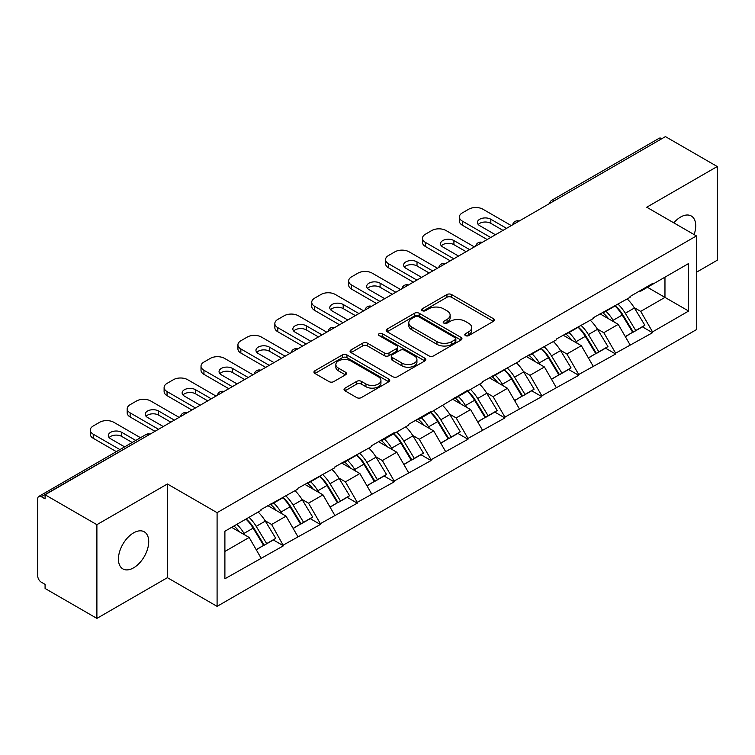 <?xml version="1.0" encoding="UTF-8"?>
<svg xmlns="http://www.w3.org/2000/svg" width="755" height="755" viewBox="0 0 755 755"><rect width="100%" height="100%" fill="white"/><g stroke="black" fill="none" stroke-linecap="round" stroke-linejoin="round"><path stroke-width="1.13" d="M465.457 335.607A2.303 1.331 0 0 0 468.713 335.607L493.383 321.356A3.284 1.897 0 0 0 494.346 320.016A3.284 1.897 0 0 0 493.383 318.676L451.584 294.544A3.284 1.897 0 0 0 446.941 294.544L422.262 308.786A2.303 1.331 0 0 0 421.592 309.729A2.303 1.331 0 0 0 422.262 310.664A2.303 1.331 0 0 0 425.518 310.664L428.708 308.823A10.513 6.068 0 0 1 443.572 308.823L447.054 310.834A10.513 6.068 0 0 1 450.131 315.128A10.513 6.068 0 0 1 447.054 319.412L443.864 321.262A2.303 1.331 0 0 0 443.194 322.196A2.303 1.331 0 0 0 443.864 323.131A2.303 1.331 0 0 0 447.111 323.131L450.31 321.29A10.513 6.068 0 0 1 465.174 321.29L468.657 323.3A10.513 6.068 0 0 1 471.733 327.594A10.513 6.068 0 0 1 468.657 331.879L465.457 333.729A2.303 1.331 0 0 0 464.787 334.663A2.303 1.331 0 0 0 465.457 335.607L465.457 333.729M133.569 532.879A21.414 12.363 -60 0 1 144.28 531.822A21.414 12.363 -60 0 1 147.565 548.979A21.414 12.363 -60 0 1 133.569 567.845A21.414 12.363 -60 0 1 122.867 568.911A21.414 12.363 -60 0 1 119.583 551.745A21.414 12.363 -60 0 1 133.569 532.879M673.79 222.848A21.414 12.363 -60 0 1 680.576 217.062A21.414 12.363 -60 0 1 691.287 216.005A21.414 12.363 -60 0 1 694.109 234.578M344.988 388.127A3.284 1.897 0 0 0 344.025 389.467A3.284 1.897 0 0 0 344.988 390.807L356.719 397.583A3.284 1.897 0 0 0 361.362 397.583L388.768 381.756A3.284 1.897 0 0 0 389.731 380.416A3.284 1.897 0 0 0 388.768 379.076L346.96 354.944A3.284 1.897 0 0 0 342.317 354.944L314.92 370.762A3.284 1.897 0 0 0 313.957 372.111A3.284 1.897 0 0 0 314.92 373.451L329.086 381.624A3.284 1.897 0 0 0 333.729 381.624L345.45 374.857A3.284 1.897 0 0 0 346.413 373.517A3.284 1.897 0 0 0 345.45 372.177L338.429 368.119A8.786 5.068 0 0 1 335.852 364.533A8.786 5.068 0 0 1 341.279 359.842A8.786 5.068 0 0 1 350.858 360.947L378.378 376.83A8.786 5.068 0 0 1 380.945 380.416A8.786 5.068 0 0 1 375.528 385.107A8.786 5.068 0 0 1 365.948 384.002L361.362 381.36A3.284 1.897 0 0 0 356.719 381.36L344.988 388.127L344.988 390.807M167.402 483.974L96.895 524.678L45.083 494.77L665.438 136.608L717.25 166.525L646.742 207.229L696.431 235.919L217.091 512.664L167.402 483.974L167.402 577.679L217.091 606.369L217.091 512.664M428.944 355.879A3.284 1.897 0 0 0 433.587 355.879L460.994 340.061A3.284 1.897 0 0 0 461.956 338.721A3.284 1.897 0 0 0 460.994 337.381L419.185 313.25A3.284 1.897 0 0 0 414.542 313.25L387.145 329.067A3.284 1.897 0 0 0 386.183 330.407A3.284 1.897 0 0 0 387.145 331.747L428.944 355.879M380.048 336.098A2.303 1.331 0 0 1 382.379 336.428L382.379 333.691L424.876 358.229A3.284 1.897 0 0 1 425.839 359.569A3.284 1.897 0 0 1 424.876 360.909L397.479 376.736A3.284 1.897 0 0 1 392.827 376.736L351.028 352.594L351.028 349.914A3.284 1.897 0 0 0 350.065 351.254A3.284 1.897 0 0 0 351.028 352.594M351.028 349.914L362.759 343.148A3.284 1.897 0 0 1 367.402 343.148L384.352 352.934A3.284 1.897 0 0 0 388.995 352.934L396.781 348.442A3.284 1.897 0 0 0 397.743 347.102A3.284 1.897 0 0 0 396.781 345.762L379.133 335.569A2.303 1.331 0 0 1 378.453 334.635A2.303 1.331 0 0 1 379.878 333.408A2.303 1.331 0 0 1 382.379 333.691M217.091 606.369L696.431 329.624L696.431 235.919M246.121 518.987A22.414 12.939 -120 0 1 253.793 527.962L264.241 545.214L273.348 539.957L283.455 545.79L271.621 524.48L265.071 520.695M283.455 545.79L224.896 578.774L224.896 531.237L260.975 510.408L260.975 509.587L297.885 489.098L297.885 488.277L334.795 467.789L334.795 466.967L371.705 446.479L371.705 445.658L394.176 432.681L394.176 433.502L408.615 425.169L408.615 424.348L431.086 411.371L431.086 412.192L467.996 390.071L467.996 390.882L482.426 382.549L482.426 381.737L519.336 361.249L519.336 360.428L556.246 339.939L556.246 339.118L593.156 318.629L593.156 317.808L630.066 297.319L630.066 296.498L652.537 283.521L652.537 284.342L688.626 263.514L688.626 311.051L652.537 331.879L640.712 311.39L634.162 307.606M615.202 305.898A22.414 12.939 -120 0 1 622.875 314.873L633.322 332.125L642.439 326.858L652.537 332.7L652.537 331.879M652.537 332.7L615.636 353.189L603.802 332.7L597.252 328.916M578.292 327.208A22.414 12.939 -120 0 1 585.965 336.183L596.422 353.434L605.529 348.168L615.636 354.01L615.636 353.189M615.636 354.01L578.726 374.499L566.892 354.01L560.342 350.226M541.382 348.517A22.414 12.939 -120 0 1 549.064 357.493L559.512 374.735L568.619 369.478L578.726 375.31L578.726 374.499M578.726 375.31L541.816 395.809L529.982 375.31L523.432 371.536M504.482 369.827A22.414 12.939 -120 0 1 512.154 378.793L522.602 396.045L531.709 390.788L541.816 396.62L541.816 395.809M541.816 396.62L504.906 417.109L493.081 396.62L486.522 392.836M467.572 391.137A22.414 12.939 -120 0 1 475.244 400.103L485.691 417.355L494.799 412.098L504.906 417.93L504.906 417.109M504.906 417.93L467.996 438.419L456.171 417.93L449.612 414.146M430.661 412.447A22.414 12.939 -120 0 1 438.334 421.413L448.781 438.664L457.889 433.408L467.996 439.24L467.996 438.419M467.996 439.24L431.086 459.729L419.261 439.24L412.702 435.456M393.751 433.748A22.414 12.939 -120 0 1 401.424 442.723L411.871 459.974L420.979 454.718L431.086 460.55L431.086 459.729M431.086 460.55L394.176 481.039L382.351 460.55L375.792 456.766M356.841 455.057A22.414 12.939 -120 0 1 364.514 464.032L374.961 481.284L384.078 476.027L394.176 481.86L394.176 481.039M394.176 481.86L357.275 502.349L345.441 481.86L338.891 478.075M319.931 476.367A22.414 12.939 -120 0 1 327.604 485.342L338.061 502.594L347.168 497.337L357.275 503.17L357.275 502.349M357.275 503.17L320.365 523.659L308.531 503.17L301.981 499.385M283.021 497.677A22.414 12.939 -120 0 1 290.703 506.652L301.151 523.904L310.258 518.647L320.365 524.48L320.365 523.659M320.365 524.48L283.455 544.968M270.913 503.849L271.621 504.265L283.455 497.432M271.621 524.48L286.06 516.146L267.836 505.623M297.885 536.635L286.06 516.146M307.823 482.539L308.531 482.955L320.365 476.122M308.531 503.17L322.961 494.836L304.746 484.323M334.795 515.325L322.961 494.836M344.733 461.23L345.441 461.645L357.275 454.812M345.441 481.86L359.871 473.527L341.656 463.013M371.705 494.015L359.871 473.527M381.643 439.929L382.351 440.335L394.176 433.502M382.351 460.55L396.781 452.217L378.566 441.703M408.615 472.705L396.781 452.217M418.553 418.619L419.261 419.025L431.086 412.192M419.261 439.24L433.691 430.907L415.476 420.393M445.525 451.396L433.691 430.907M455.454 397.309L456.171 397.715L467.996 390.882M456.171 417.93L470.601 409.597L452.377 399.084M482.426 430.086L470.601 409.597M492.364 375.999L493.081 376.405L504.906 369.572M493.081 396.62L507.511 388.287L489.287 377.774M519.336 408.785L507.511 388.287M529.274 354.69L529.982 355.095L541.816 348.272M529.982 375.31L544.421 366.987L526.197 356.464M556.246 387.475L544.421 366.987M566.184 333.38L566.892 333.786L578.726 326.962M566.892 354.01L581.322 345.677L563.107 335.154M593.156 366.166L581.322 345.677M603.094 312.07L603.802 312.476L615.636 305.652M603.802 332.7L618.232 324.367L600.017 313.844M630.066 344.856L618.232 324.367M661.89 138.656L554.708 200.537M553.198 201.406A5.021 2.897 120 0 1 554.472 200.405A5.021 2.897 60 0 0 551.962 200.15L659.143 138.278A5.021 2.897 60 0 1 661.654 138.524M640.004 290.76L640.712 291.175L652.537 284.342M640.712 311.39L664.966 297.385L664.966 277.17L688.626 263.514M647.45 287.277L688.626 311.051M696.431 272.253L717.25 260.23L717.25 166.525M96.895 524.678L96.895 618.392L45.083 588.475L45.083 584.379L41.298 582.19A5.021 2.897 -120 0 1 37.75 576.046L37.75 498.725A5.021 2.897 -120 0 1 38.788 496.431A5.021 2.897 -120 0 1 41.298 496.677L45.083 498.866L45.083 494.77M96.895 618.392L167.402 577.679M224.896 551.452L249.15 537.456L231.643 527.349M260.975 557.945L249.15 537.456M622.356 315.269L623.536 315.949M585.446 336.579L586.626 337.259M548.545 357.889L549.716 358.568M511.635 379.199L512.805 379.878M474.725 400.509L475.895 401.188M437.815 421.818L438.985 422.489M400.905 443.128L402.075 443.798M363.995 464.438L365.165 465.108M327.085 485.748L328.265 486.418M290.184 507.049L291.355 507.728M253.274 528.358L254.444 529.038M466.382 335.928L468.657 334.616A10.513 6.068 0 0 0 471.733 330.322L471.733 327.594M450.131 315.128L450.131 317.855A10.513 6.068 0 0 1 447.054 322.149L444.78 323.461M493.345 321.385L451.584 297.272A3.284 1.897 0 0 0 446.941 297.272L423.187 310.994M460.946 340.09L419.185 315.977A3.284 1.897 0 0 0 414.542 315.977L387.183 331.775M455.19 339.656A2.303 1.331 0 0 0 455.86 338.721A2.303 1.331 0 0 0 455.19 337.787L418.496 316.6A2.303 1.331 0 0 0 415.241 316.6L411.871 318.544A10.513 6.068 0 0 0 408.795 322.829A10.513 6.068 0 0 0 411.871 327.123L436.956 341.6A10.513 6.068 0 0 0 451.82 341.6L455.19 339.656L455.19 342.392A2.303 1.331 0 0 0 455.86 341.449L455.86 338.721M408.795 322.829L408.795 325.565A10.513 6.068 0 0 0 411.871 329.859L411.871 327.123M455.19 342.392L451.82 344.337A10.513 6.068 0 0 1 436.956 344.337L411.871 329.859M351.075 352.623L362.759 345.875L362.759 343.148M397.743 347.102L397.743 349.829A3.284 1.897 0 0 1 396.781 351.169L388.995 355.662A3.284 1.897 0 0 1 384.352 355.662L367.402 345.875A3.284 1.897 0 0 0 362.759 345.875M382.379 336.428L424.839 360.937M401.943 363.089A8.786 5.068 0 0 0 411.522 364.193A8.786 5.068 0 0 0 416.939 359.503A8.786 5.068 0 0 0 414.372 355.916L404.671 350.32A3.284 1.897 0 0 0 400.027 350.32L392.251 354.812A3.284 1.897 0 0 0 391.288 356.152A3.284 1.897 0 0 0 392.251 357.493L401.943 363.089L401.943 365.826A8.786 5.068 0 0 0 411.522 366.921A8.786 5.068 0 0 0 416.939 362.24L416.939 359.503M391.288 356.152L391.288 358.88A3.284 1.897 0 0 0 392.251 360.22L392.251 357.493M401.943 365.826L392.251 360.22M380.945 380.416L380.945 383.153A8.786 5.068 0 0 1 375.528 387.834A8.786 5.068 0 0 1 365.948 386.739L361.362 384.087A3.284 1.897 0 0 0 356.719 384.087L345.035 390.835M335.852 364.533L335.852 367.26A8.786 5.068 0 0 0 338.429 370.847L338.429 368.119M345.412 374.876L338.429 370.847M388.721 381.785L346.96 357.681A3.284 1.897 0 0 0 342.317 357.681L314.958 373.47M511.295 225.603L482.907 209.21A10.042 5.795 0 0 0 468.704 209.21L462.315 212.901A10.042 5.795 0 0 0 459.38 216.996A10.042 5.795 0 0 0 462.315 221.092L462.315 225.198L487.164 239.533M462.315 225.198A10.042 5.795 180 0 1 459.38 221.092L459.38 216.996M478.255 224.509A7.861 4.539 180 0 1 490.826 223.348L503.009 230.388M462.315 221.092L490.712 237.485M495.44 234.758L479.708 225.669A7.861 4.539 180 0 1 477.405 222.461A7.861 4.539 180 0 1 482.256 218.27A7.861 4.539 180 0 1 490.826 219.252L506.558 228.34M627.216 298.961A27.435 15.836 60 0 1 634.408 308.002L625.291 313.268A27.435 15.836 -120 0 0 618.109 304.218M625.291 313.268L635.748 330.511L644.855 325.254L634.408 308.002M633.322 332.125L635.748 330.511M642.439 326.858L644.855 325.254M602.415 312.457A22.414 12.939 60 0 1 608.606 318.799M605.916 311.258A27.435 15.836 60 0 1 613.107 320.299L614.145 321.998M625.366 336.721L632.671 332.294L622.224 315.043A27.435 15.836 -120 0 0 615.032 306.002M632.671 332.294L625.272 336.56M474.385 246.913L445.997 230.52A10.042 5.795 0 0 0 431.794 230.52L425.414 234.21A10.042 5.795 0 0 0 422.47 238.306A10.042 5.795 0 0 0 425.414 242.402L425.414 246.507L450.254 260.843M425.414 246.507A10.042 5.795 180 0 1 422.47 242.402L422.47 238.306M441.345 245.819A7.861 4.539 180 0 1 453.915 244.658L466.109 251.698M425.414 242.402L453.802 258.795M458.53 256.068L442.798 246.979A7.861 4.539 180 0 1 440.495 243.771A7.861 4.539 180 0 1 445.356 239.58A7.861 4.539 180 0 1 453.915 240.562L469.657 249.641M590.306 320.271A27.435 15.836 60 0 1 597.498 329.312L588.39 334.569A27.435 15.836 -120 0 0 581.199 325.528M588.39 334.569L598.838 351.821L607.945 346.564L597.498 329.312M596.422 353.434L598.838 351.821M605.529 348.168L607.945 346.564M565.514 333.767A22.414 12.939 60 0 1 571.695 340.109M569.015 332.568A27.435 15.836 60 0 1 576.197 341.609L577.235 343.308M588.456 358.021L595.761 353.604L585.314 336.352A27.435 15.836 -120 0 0 578.122 327.311M595.761 353.604L588.372 357.87M437.475 268.223L409.087 251.83A10.042 5.795 0 0 0 394.893 251.83L388.504 255.52A10.042 5.795 0 0 0 385.56 259.616A10.042 5.795 0 0 0 388.504 263.712L388.504 267.817L413.344 282.153M388.504 267.817A10.042 5.795 180 0 1 385.56 263.712L385.56 259.616M404.435 267.128A7.861 4.539 180 0 1 417.015 265.968L429.199 272.999M388.504 263.712L416.892 280.105M421.62 277.378L405.888 268.289A7.861 4.539 180 0 1 403.585 265.08A7.861 4.539 180 0 1 408.446 260.89A7.861 4.539 180 0 1 417.015 261.872L432.747 270.951M553.396 341.581A27.435 15.836 60 0 1 560.587 350.622L551.48 355.879A27.435 15.836 -120 0 0 544.289 346.838M551.48 355.879L561.928 373.13L571.035 367.874L560.587 350.622M559.512 374.735L561.928 373.13M568.619 369.478L571.035 367.874M528.604 355.077A22.414 12.939 60 0 1 534.785 361.418M532.105 353.878A27.435 15.836 60 0 1 539.297 362.919L540.325 364.618M551.546 379.331L558.851 374.905L548.404 357.662A27.435 15.836 -120 0 0 541.212 348.612M558.851 374.905L551.461 379.18M400.565 289.533L372.177 273.14A10.042 5.795 0 0 0 357.983 273.14L351.594 276.83A10.042 5.795 0 0 0 348.65 280.926A10.042 5.795 0 0 0 351.594 285.022L351.594 289.118L376.434 303.463M351.594 289.118A10.042 5.795 180 0 1 348.65 285.022L348.65 280.926M367.525 288.438A7.861 4.539 180 0 1 380.105 287.277L392.289 294.308M351.594 285.022L379.982 301.415M384.72 298.687L368.978 289.599A7.861 4.539 180 0 1 366.675 286.39A7.861 4.539 180 0 1 371.536 282.2A7.861 4.539 180 0 1 380.105 283.182L395.837 292.26M516.486 362.891A27.435 15.836 60 0 1 523.677 371.932L514.57 377.189A27.435 15.836 -120 0 0 507.379 368.147M514.57 377.189L525.018 394.44L534.125 389.184L523.677 371.932M522.602 396.045L525.018 394.44M531.709 390.788L534.125 389.184M491.694 376.386A22.414 12.939 60 0 1 497.875 382.728M495.195 375.188A27.435 15.836 60 0 1 502.386 384.229L503.415 385.928M514.636 400.641L521.941 396.215L511.494 378.963A27.435 15.836 -120 0 0 504.302 369.922M521.941 396.215L514.551 400.49M363.655 310.843L335.267 294.45A10.042 5.795 0 0 0 321.073 294.45L314.684 298.14A10.042 5.795 0 0 0 311.739 302.236A10.042 5.795 0 0 0 314.684 306.332L314.684 310.428L339.523 324.773M314.684 310.428A10.042 5.795 180 0 1 311.739 306.332L311.739 302.236M330.614 309.748A7.861 4.539 180 0 1 343.195 308.587L355.378 315.618M314.684 306.332L343.072 322.725M347.81 319.988L332.077 310.909A7.861 4.539 180 0 1 329.775 307.7A7.861 4.539 180 0 1 334.625 303.501A7.861 4.539 180 0 1 343.195 304.491L358.927 313.57M479.576 384.201A27.435 15.836 60 0 1 486.767 393.242L477.66 398.498A27.435 15.836 -120 0 0 470.469 389.457M477.66 398.498L488.108 415.75L497.215 410.493L486.767 393.242M485.691 417.355L488.108 415.75M494.799 412.098L497.215 410.493M454.784 397.696A22.414 12.939 60 0 1 460.965 404.038M458.285 396.498A27.435 15.836 60 0 1 465.476 405.539L466.505 407.238M477.736 421.951L485.031 417.524L474.584 400.273A27.435 15.836 -120 0 0 467.392 391.232M485.031 417.524L477.641 421.8M326.755 332.153L298.357 315.76A10.042 5.795 0 0 0 284.163 315.76L277.774 319.45A10.042 5.795 0 0 0 274.839 323.546A10.042 5.795 0 0 0 277.774 327.642L277.774 331.738L302.613 346.083M277.774 331.738A10.042 5.795 180 0 1 274.839 327.642L274.839 323.546M293.704 331.058A7.861 4.539 180 0 1 306.285 329.897L318.468 336.928M277.774 327.642L306.162 344.035M310.9 341.298L295.167 332.219A7.861 4.539 180 0 1 292.864 329.01A7.861 4.539 180 0 1 297.715 324.81A7.861 4.539 180 0 1 306.285 325.801L322.017 334.88M442.666 405.51A27.435 15.836 60 0 1 449.857 414.552L440.75 419.808A27.435 15.836 -120 0 0 433.559 410.767M440.75 419.808L451.197 437.06L460.305 431.803L449.857 414.552M448.781 438.664L451.197 437.06M457.889 433.408L460.305 431.803M417.874 419.006A22.414 12.939 60 0 1 424.055 425.348M421.375 417.798A27.435 15.836 60 0 1 428.566 426.849L429.595 428.547M440.826 443.26L448.121 438.834L437.673 421.583A27.435 15.836 -120 0 0 430.482 412.541M448.121 438.834L440.731 443.1M289.844 353.463L261.447 337.07A10.042 5.795 0 0 0 247.253 337.07L240.864 340.76A10.042 5.795 0 0 0 237.929 344.856A10.042 5.795 0 0 0 240.864 348.952L240.864 353.047L265.713 367.392M240.864 353.047A10.042 5.795 180 0 1 237.929 348.952L237.929 344.856M256.804 352.368A7.861 4.539 180 0 1 269.375 351.207L281.558 358.238M240.864 348.952L269.261 365.344M273.989 362.608L258.257 353.529A7.861 4.539 180 0 1 255.954 350.32A7.861 4.539 180 0 1 260.805 346.12A7.861 4.539 180 0 1 269.375 347.111L285.107 356.19M405.765 426.82A27.435 15.836 60 0 1 412.947 435.861L403.84 441.118A27.435 15.836 -120 0 0 396.649 432.077M403.84 441.118L414.287 458.37L423.404 453.113L412.947 435.861M411.871 459.974L414.287 458.37M420.979 454.718L423.404 453.113M380.964 440.316A22.414 12.939 60 0 1 387.145 446.658M384.465 439.108A27.435 15.836 60 0 1 391.656 448.149L392.685 449.857M403.916 464.57L411.211 460.144L400.763 442.892A27.435 15.836 -120 0 0 393.572 433.851M411.211 460.144L403.821 464.41M252.934 374.763L224.537 358.38A10.042 5.795 0 0 0 210.343 358.38L203.954 362.06A10.042 5.795 0 0 0 201.019 366.166A10.042 5.795 0 0 0 203.954 370.261L203.954 374.357L228.803 388.702M203.954 374.357A10.042 5.795 180 0 1 201.019 370.261L201.019 366.166M219.894 373.678A7.861 4.539 180 0 1 232.464 372.517L244.648 379.548M203.954 370.261L232.351 386.654M237.079 383.918L221.347 374.839A7.861 4.539 180 0 1 219.044 371.63A7.861 4.539 180 0 1 223.895 367.43A7.861 4.539 180 0 1 232.464 368.412L248.197 377.5M368.855 448.13A27.435 15.836 60 0 1 376.047 457.171L366.93 462.428A27.435 15.836 -120 0 0 359.748 453.387M366.93 462.428L377.377 479.68L386.494 474.423L376.047 457.171M374.961 481.284L377.377 479.68M384.078 476.027L386.494 474.423M344.053 461.626A22.414 12.939 60 0 1 350.245 467.968M347.555 460.418A27.435 15.836 60 0 1 354.746 469.459L355.775 471.167M367.005 485.88L374.31 481.454L363.853 464.202A27.435 15.836 -120 0 0 356.671 455.161M374.31 481.454L366.911 485.72M216.024 396.073L187.636 379.69A10.042 5.795 0 0 0 173.433 379.69L167.053 383.37A10.042 5.795 0 0 0 164.109 387.475A10.042 5.795 0 0 0 167.053 391.571L167.053 395.667L191.893 410.012M167.053 395.667A10.042 5.795 180 0 1 164.109 391.571L164.109 387.475M182.984 394.988A7.861 4.539 180 0 1 195.554 393.827L207.738 400.858M167.053 391.571L195.441 407.964M200.169 405.227L184.437 396.148A7.861 4.539 180 0 1 182.134 392.94A7.861 4.539 180 0 1 186.985 388.74A7.861 4.539 180 0 1 195.554 389.722L211.296 398.81M331.945 469.44A27.435 15.836 60 0 1 339.137 478.481L330.029 483.738A27.435 15.836 -120 0 0 322.838 474.697M330.029 483.738L340.477 500.99L349.584 495.733L339.137 478.481M338.061 502.594L340.477 500.99M347.168 497.337L349.584 495.733M307.143 482.936A22.414 12.939 60 0 1 313.334 489.278M310.654 481.728A27.435 15.836 60 0 1 317.836 490.769L318.874 492.477M330.095 507.19L337.4 502.764L326.953 485.512A27.435 15.836 -120 0 0 319.761 476.471M337.4 502.764L330.001 507.03M179.114 417.383L150.726 400.99A10.042 5.795 0 0 0 136.532 400.99L130.143 404.68A10.042 5.795 0 0 0 127.199 408.785A10.042 5.795 0 0 0 130.143 412.881L130.143 416.977L154.983 431.322M130.143 416.977A10.042 5.795 180 0 1 127.199 412.881L127.199 408.785M146.074 416.298A7.861 4.539 180 0 1 158.654 415.137L170.838 422.168M130.143 412.881L158.531 429.274M163.259 426.537L147.527 417.458A7.861 4.539 180 0 1 145.224 414.24A7.861 4.539 180 0 1 150.085 410.05A7.861 4.539 180 0 1 158.654 411.031L174.386 420.12M295.035 490.741A27.435 15.836 60 0 1 302.226 499.791L293.119 505.048A27.435 15.836 -120 0 0 285.928 496.007M293.119 505.048L303.567 522.3L312.674 517.033L302.226 499.791M301.151 523.904L303.567 522.3M310.258 518.647L312.674 517.033M270.243 504.246A22.414 12.939 60 0 1 276.424 510.588M273.744 503.038A27.435 15.836 60 0 1 280.935 512.079L281.964 513.777M293.185 528.5L300.49 524.074L290.043 506.822A27.435 15.836 -120 0 0 282.851 497.781M300.49 524.074L293.1 528.34M140.496 437.711L113.816 422.3A10.042 5.795 0 0 0 99.622 422.3L93.233 425.99A10.042 5.795 0 0 0 90.289 430.086A10.042 5.795 0 0 0 93.233 434.191L93.233 438.287L116.364 451.641M93.233 438.287A10.042 5.795 180 0 1 90.289 434.191L90.289 430.086M109.164 437.598A7.861 4.539 180 0 1 121.744 436.437L132.219 442.487M93.233 434.191L119.913 449.593M124.651 446.866L110.617 438.768A7.861 4.539 180 0 1 108.314 435.55A7.861 4.539 180 0 1 113.174 431.36A7.861 4.539 180 0 1 121.744 432.341L135.768 440.439M258.125 512.05A27.435 15.836 60 0 1 265.316 521.092L256.209 526.358A27.435 15.836 -120 0 0 249.018 517.317M256.209 526.358L266.657 543.609L275.764 538.343L265.316 521.092M264.241 545.214L266.657 543.609M273.348 539.957L275.764 538.343M233.927 526.027A22.414 12.939 60 0 1 239.514 531.898M236.834 524.347A27.435 15.836 60 0 1 244.025 533.389L245.054 535.087M256.275 549.81L263.58 545.384L253.133 528.132A27.435 15.836 -120 0 0 245.941 519.091M263.58 545.384L256.19 549.649M148.716 434.937L41.298 496.677M149.754 434.342A5.021 2.897 -60 0 0 148.48 434.805A5.021 2.897 -120 0 0 145.97 434.55L38.788 496.431M516.288 222.716A5.021 2.897 120 0 1 517.562 221.715A5.021 2.897 -60 0 1 518.836 221.253M479.378 244.025A5.021 2.897 120 0 1 480.652 243.016A5.021 2.897 -60 0 1 481.926 242.553M442.477 265.335A5.021 2.897 120 0 1 443.742 264.325A5.021 2.897 -60 0 1 445.016 263.863M405.567 286.645A5.021 2.897 120 0 1 406.841 285.635A5.021 2.897 -60 0 1 408.115 285.173M368.657 307.955A5.021 2.897 120 0 1 369.931 306.945A5.021 2.897 -60 0 1 371.205 306.483M331.747 329.265A5.021 2.897 120 0 1 333.021 328.255A5.021 2.897 -60 0 1 334.295 327.793M294.837 350.575A5.021 2.897 120 0 1 296.111 349.565A5.021 2.897 -60 0 1 297.385 349.103M257.927 371.885A5.021 2.897 120 0 1 259.201 370.875A5.021 2.897 -60 0 1 260.475 370.412M221.017 393.195A5.021 2.897 120 0 1 222.291 392.185A5.021 2.897 -60 0 1 223.565 391.722M184.107 414.504A5.021 2.897 120 0 1 185.381 413.495A5.021 2.897 -60 0 1 186.655 413.032M468.657 334.616L468.657 331.879M443.864 323.131L443.864 321.262M447.054 322.149L447.054 319.412M422.262 310.664L422.262 308.786M446.941 297.272L446.941 294.544M451.584 297.272L451.584 294.544M493.383 321.356L493.383 318.676M387.145 331.747L387.145 329.067M414.542 315.977L414.542 313.25M419.185 315.977L419.185 313.25M460.994 340.061L460.994 337.381M436.956 344.337L436.956 341.6M451.82 344.337L451.82 341.6M367.402 345.875L367.402 343.148M384.352 355.662L384.352 352.934M388.995 355.662L388.995 352.934M396.781 351.169L396.781 348.442M424.876 360.909L424.876 358.229M356.719 384.087L356.719 381.36M361.362 384.087L361.362 381.36M365.948 386.739L365.948 384.002M345.45 374.857L345.45 372.177M314.92 373.451L314.92 370.762M342.317 357.681L342.317 354.944M346.96 357.681L346.96 354.944M388.768 381.756L388.768 379.076M622.224 315.043L613.107 320.299M490.826 223.348L490.826 219.252M585.314 336.352L576.197 341.609M453.915 244.658L453.915 240.562M548.404 357.662L539.297 362.919M417.015 265.968L417.015 261.872M511.494 378.963L502.386 384.229M380.105 287.277L380.105 283.182M474.584 400.273L465.476 405.539M343.195 308.587L343.195 304.491M437.673 421.583L428.566 426.849M306.285 329.897L306.285 325.801M400.763 442.892L391.656 448.149M269.375 351.207L269.375 347.111M363.853 464.202L354.746 469.459M232.464 372.517L232.464 368.412M326.953 485.512L317.836 490.769M195.554 393.827L195.554 389.722M290.043 506.822L280.935 512.079M158.654 415.137L158.654 411.031M253.133 528.132L244.025 533.389M121.744 436.437L121.744 432.341M551.962 200.15A5.021 5.021 0 0 0 549.555 203.52M519.176 221.055A5.021 5.021 0 0 0 512.645 224.83M482.266 242.364A5.021 5.021 0 0 0 475.735 246.13M445.356 263.674A5.021 5.021 0 0 0 438.825 267.44M408.446 284.984A5.021 5.021 0 0 0 401.915 288.75M371.536 306.294A5.021 5.021 0 0 0 365.005 310.06M334.625 327.604A5.021 5.021 0 0 0 328.095 331.37M297.725 348.914A5.021 5.021 0 0 0 291.194 352.679M260.815 370.214A5.021 5.021 0 0 0 254.284 373.989M223.905 391.524A5.021 5.021 0 0 0 217.374 395.299M186.995 412.834A5.021 5.021 0 0 0 180.464 416.609M150.085 434.144A5.021 5.021 0 0 0 145.97 434.55"/></g></svg>
